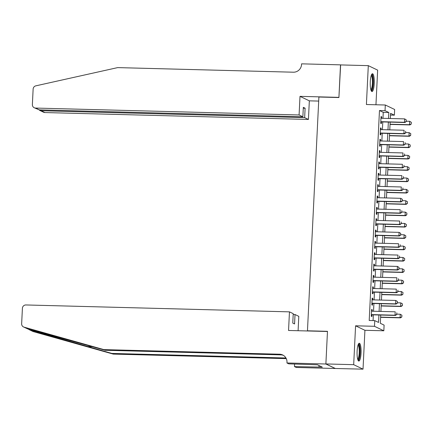 <?xml version="1.0" encoding="UTF-8"?>
<svg xmlns="http://www.w3.org/2000/svg" width="433" height="433" viewBox="0 0 433 433"><rect width="100%" height="100%" fill="white"/><g stroke="black" fill="none" stroke-linecap="round" stroke-linejoin="round"><path stroke-width="0.65" d="M361.041 353.106A8.904 2.003 91.5 0 0 359.303 343.261A8.904 2.003 91.5 0 0 357.106 351.217A8.904 2.003 91.5 0 0 358.838 361.062A8.904 2.003 91.5 0 0 361.041 353.106M374.226 83.585A8.904 2.003 91.5 0 0 372.488 73.74A8.904 2.003 91.5 0 0 370.285 81.696A8.904 2.003 91.5 0 0 372.023 91.542A8.904 2.003 91.5 0 0 374.226 83.585M380.721 315.04L380.32 323.294L384.103 325.113L383.827 330.785L374.485 326.298L374.762 320.626L378.55 322.444L378.913 314.991M325.876 364.001L327.467 331.489L288.546 330.471L289.46 311.857L25.91 304.956A3.426 3.318 -64.3 0 0 22.408 308.274L21.65 323.765A3.426 3.318 -64.3 0 0 24.026 327.137L103.893 349.61L279.594 354.21A7.994 7.745 115.7 0 1 286.987 362.356L286.96 362.984L325.876 364.001L335.218 368.488L363.022 369.16L364.922 330.292L383.827 330.785M375.952 104.764L377.646 70.13L368.304 65.643L366.405 104.515L385.31 105.008L394.652 109.495L394.371 115.167L390.588 113.349L390.333 118.512M390.501 115.064L394.371 115.167M335.223 368.429L325.881 363.942L353.68 364.673L363.022 369.16M325.881 363.942L327.478 331.315L307.462 330.796L318.894 97.019L338.909 97.544L340.506 64.918L368.304 65.643M372.174 311.203L372.25 309.747L371.617 309.443L371.281 316.252L371.915 316.555L372.001 314.813M372.732 299.853L372.802 298.397L372.174 298.093L371.839 304.902L372.472 305.205L372.553 303.463M373.289 288.508L373.36 287.052L372.726 286.749L372.396 293.558L373.024 293.861L373.111 292.118M373.841 277.158L373.912 275.702L373.284 275.399L372.948 282.208L373.582 282.511L373.663 280.768M374.399 265.808L374.469 264.352L373.836 264.049L373.506 270.858L374.134 271.161L374.22 269.418M374.951 254.463L375.021 253.007L374.393 252.699L374.058 259.513L374.691 259.816L374.778 258.073M375.508 243.113L375.579 241.657L374.946 241.354L374.615 248.163L375.243 248.466L375.33 246.723M376.06 231.763L376.131 230.307L375.503 230.004L375.167 236.813L375.801 237.116L375.887 235.373M376.618 220.413L376.688 218.957L376.055 218.654L375.725 225.463L376.353 225.766L376.439 224.029M377.17 209.069L377.24 207.613L376.613 207.31L376.277 214.119L376.91 214.422L376.997 212.679M377.728 197.719L377.798 196.263L377.165 195.96L376.834 202.768L377.468 203.072L377.549 201.329M378.28 186.369L378.355 184.913L377.722 184.61L377.387 191.418L378.02 191.722L378.106 189.984M378.837 175.024L378.907 173.568L378.28 173.265L377.944 180.074L378.577 180.377L378.659 178.634M379.395 163.674L379.465 162.218L378.832 161.915L378.502 168.724L379.129 169.027L379.216 167.284M379.947 152.324L380.017 150.868L379.389 150.565L379.054 157.374L379.687 157.677L379.768 155.934M380.504 140.979L380.575 139.523L379.941 139.22L379.611 146.029L380.239 146.332L380.326 144.59M381.056 129.629L381.127 128.173L380.499 127.87L380.163 134.679L380.796 134.982L380.883 133.24M382.967 118.317L383.259 112.353L379.47 110.534L369.203 320.48L374.762 320.626M373.073 320.582L373.354 314.851M373.533 311.235L373.912 303.501M374.085 299.89L374.464 292.151M374.642 288.54L375.021 280.806M375.195 277.19L375.573 269.456M375.752 265.846L376.131 258.106M376.304 254.496L376.683 246.756M376.862 243.146L377.24 235.411M377.419 231.801L377.793 224.061M377.971 220.451L378.35 212.711M378.529 209.101L378.907 201.367M379.081 197.757L379.46 190.017M379.638 186.406L380.017 178.667M380.19 175.056L380.569 167.322M380.748 163.712L381.127 155.972M381.3 152.362L381.679 144.622M381.857 141.012L382.236 133.277M382.409 129.667L382.788 121.927M381.614 118.279L381.684 116.823L381.051 116.52L380.721 123.329L381.349 123.632L381.435 121.889M307.462 330.796L307.836 330.974M364.922 330.292L355.58 325.805L353.68 364.673M355.58 325.805L374.485 326.298M379.47 110.534L385.034 110.68L385.31 105.008M390.155 122.122L389.776 129.857M389.603 133.467L389.224 141.207M389.045 144.817L388.666 152.557M388.493 156.167L388.114 163.901M387.936 167.511L387.557 175.251M387.383 178.861L387.005 186.601M386.826 190.211L386.447 197.946M386.274 201.556L385.895 209.296M385.716 212.906L385.338 220.646M385.159 224.256L384.785 231.991M384.607 235.601L384.228 243.341M384.049 246.951L383.67 254.691M383.497 258.301L383.118 266.035M382.94 269.645L382.561 277.385M382.388 280.995L382.009 288.735M381.83 292.345L381.451 300.08M381.278 303.695L380.899 311.43M388.525 118.463L388.818 112.499L385.034 110.68M379.091 311.381L379.47 303.647M379.649 300.037L380.022 292.297M380.201 288.687L380.58 280.947M380.759 277.337L381.137 269.602M381.311 265.992L381.69 258.252M381.868 254.642L382.247 246.902M382.42 243.292L382.799 235.557M382.978 231.947L383.357 224.207M383.53 220.597L383.909 212.857M384.087 209.247L384.466 201.513M384.639 197.903L385.018 190.163M385.197 186.553L385.576 178.813M385.754 175.203L386.128 167.468M386.306 163.858L386.685 156.118M386.864 152.508L387.243 144.768M387.416 141.158L387.795 133.424M387.973 129.808L388.352 122.074M383.259 112.353L388.818 112.499M381.04 116.807L381.684 116.823M380.483 128.157L381.127 128.173M379.93 139.507L380.575 139.523M379.373 150.852L380.017 150.868M378.815 162.202L379.465 162.218M378.263 173.552L378.907 173.568M377.706 184.896L378.355 184.913M377.154 196.246L377.798 196.263M376.596 207.596L377.24 207.613M376.044 218.941L376.688 218.957M375.487 230.291L376.131 230.307M374.935 241.641L375.579 241.657M374.377 252.986L375.021 253.007M373.825 264.336L374.469 264.352M373.268 275.686L373.912 275.702M372.71 287.03L373.36 287.052M372.158 298.38L372.802 298.397M371.601 309.73L372.25 309.747M406.143 121.565L406.224 119.865L406.143 121.565L404.465 122.29L404.92 122.507L380.791 121.873M380.97 118.263L404.633 118.886L404.465 122.29L380.802 121.668M406.224 119.865L404.633 118.886L406.3 119.898M404.92 122.507L406.219 121.603M390.046 124.412L409.97 124.931L409.515 124.715L409.683 121.31L406.235 121.218M411.274 122.29L409.683 121.31L411.35 122.328L411.193 123.99L411.35 122.328M390.057 124.206L409.515 124.715L411.193 123.99M411.269 124.027L409.97 124.931M371.444 74.931A7.707 1.732 -88.5 0 1 373.03 79.499A7.707 1.732 -88.5 0 1 371.043 90.297M370.848 89.669A7.134 1.608 91.5 0 0 372.348 79.715A7.134 1.608 91.5 0 0 371.222 75.548M371.557 91.276A8.849 1.992 91.5 0 0 373.273 79.033A8.849 1.992 91.5 0 0 372.007 73.978M358.264 344.452A7.707 1.732 -88.5 0 1 359.845 349.02A7.707 1.732 -88.5 0 1 357.858 359.823M357.669 359.19A7.134 1.608 91.5 0 0 359.168 349.236A7.134 1.608 91.5 0 0 358.037 345.069M358.372 360.797A8.849 1.992 91.5 0 0 360.094 348.554A8.849 1.992 91.5 0 0 358.827 343.499M299.089 114.967L35.538 108.066L39.316 109.879L302.862 116.78L299.089 114.967L299.999 96.353L338.92 97.371L340.636 64.923M39.316 109.879L34.223 107.747A3.426 3.318 -64.3 0 1 32.372 104.575L33.13 89.084A3.426 3.318 -64.3 0 1 35.825 85.842L117.684 67.608L293.385 72.203A7.994 7.745 -64.3 0 0 301.557 64.463L301.59 63.84L340.506 64.858M318.693 101.084L309.341 100.84L299.999 96.353M309.341 100.84L308.426 119.454L304.653 117.641L305.113 108.218L303.322 107.357L302.862 116.78M304.653 117.641L41.108 110.74L44.88 112.553A3.426 3.318 115.7 0 1 43.565 112.234L39.852 110.453L41.108 110.74L41.146 109.928M308.426 119.454L44.88 112.553M34.223 107.747A3.426 3.318 -64.3 0 0 35.538 108.066M305.113 108.218L303.284 108.174M39.078 109.863L39.852 110.453M27.901 328.956L29.671 329.849L111.855 353.431L285.937 357.988M103.893 349.61L105.279 350.275L27.717 328.912L23.501 326.942M289.46 311.857L293.233 313.671L292.773 323.088L294.564 323.949L295.025 314.531L293.19 314.482M295.025 314.531L298.797 316.344L298.093 330.72M111.855 353.431L113.235 354.097L286.267 358.627M283.339 355.32A7.994 7.745 115.7 0 0 280.974 354.876L105.279 350.275M29.671 329.849L33.368 331.624L113.235 354.097M286.96 362.984L288.789 363.861L317.438 364.797L322.309 367.135L294.467 366.589L296.296 367.471L335.218 368.488M294.592 364.012L294.467 366.589M33.368 331.624A3.426 3.318 115.7 0 1 32.843 331.429L29.092 329.627M319.045 365.566L318.975 367.049M405.586 132.915L405.672 131.21L405.586 132.915L403.908 133.635L404.362 133.857L380.234 133.223M380.412 129.613L404.076 130.23L403.908 133.635L380.244 133.018M404.362 133.857L405.661 132.953M405.034 144.265L405.115 142.56L405.034 144.265L403.356 144.985L403.81 145.201L379.681 144.573M379.855 140.963L403.524 141.58L403.356 144.985L379.692 144.368M403.81 145.201L405.109 144.297M404.476 155.609L404.563 153.91L404.476 155.609L402.798 156.335L403.253 156.551L379.124 155.918M379.303 152.308L402.966 152.93L402.798 156.335L379.135 155.712M403.253 156.551L404.552 155.647M403.924 166.959L404.005 165.254L403.924 166.959L402.246 167.679L402.701 167.901L378.572 167.268M378.745 163.658L402.414 164.275L402.246 167.679L378.583 167.062M402.701 167.901L404 166.997M389.489 135.756L409.412 136.281L408.958 136.059L409.125 132.655L405.683 132.568M410.717 133.635L409.125 132.655L410.793 133.673L410.636 135.34L410.793 133.673M389.5 135.551L408.958 136.059L410.636 135.34M410.711 135.377L409.412 136.281M388.937 147.106L408.86 147.626L408.406 147.409L408.573 144.005L405.126 143.913M410.165 144.985L408.573 144.005L410.24 145.023L410.083 146.69L410.24 145.023M388.942 146.901L408.406 147.409L410.083 146.69M410.159 146.722L408.86 147.626M388.379 158.456L408.303 158.976L407.848 158.759L408.016 155.355L404.574 155.263M409.607 156.335L408.016 155.355L409.683 156.373L409.526 158.034L409.683 156.373M388.39 158.251L407.848 158.759L409.526 158.034M409.602 158.072L408.303 158.976M387.822 169.801L407.751 170.326L407.296 170.104L407.458 166.7L404.016 166.613M409.055 167.685L407.458 166.7L409.131 167.717L409.044 169.422L409.131 167.717M387.833 169.595L407.296 170.104L408.969 169.384M409.044 169.422L407.751 170.326M403.367 178.309L403.448 176.604L403.367 178.309L401.689 179.029L402.143 179.246L378.014 178.618M378.193 175.008L401.856 175.625L401.689 179.029L378.025 178.412M402.143 179.246L403.442 178.342M387.27 181.151L407.193 181.676L406.739 181.454L406.906 178.05L403.464 177.963M408.498 179.029L406.906 178.05L408.573 179.067L408.416 180.734L408.573 179.067M387.281 180.945L406.739 181.454L408.416 180.734M408.492 180.767L407.193 181.676M402.814 189.654L402.896 187.954L402.814 189.654L401.137 190.379L401.591 190.596L377.462 189.963M377.636 186.352L401.304 186.975L401.137 190.379L377.468 189.757M401.591 190.596L402.89 189.692M386.712 192.501L406.641 193.021L406.186 192.804L406.349 189.4L402.906 189.308M407.946 190.379L406.349 189.4L408.021 190.417L407.859 192.079L408.021 190.417M386.723 192.295L406.186 192.804L407.859 192.079M407.935 192.117L406.641 193.021M402.257 201.004L402.338 199.304L402.257 201.004L400.579 201.724L401.034 201.946L376.905 201.313M377.083 197.702L400.747 198.319L400.579 201.724L376.916 201.107M402.338 199.304L400.747 198.319L402.414 199.337M401.034 201.946L402.333 201.042M386.16 203.846L406.084 204.371L405.629 204.154L405.797 200.75L402.349 200.658M407.388 201.729L405.797 200.75L407.464 201.762L407.383 203.467L407.464 201.762M386.171 203.64L405.629 204.154L407.307 203.429M407.383 203.467L406.084 204.371M401.7 212.354L401.786 210.649L401.7 212.354L400.027 213.074L400.482 213.29L376.353 212.663M376.526 209.052L400.189 209.669L400.027 213.074L376.358 212.457M400.482 213.29L401.775 212.386M385.603 215.196L405.526 215.721L405.077 215.499L405.239 212.094L401.797 212.008M406.836 213.074L405.239 212.094L406.912 213.112L406.749 214.779L406.912 213.112M385.614 214.99L405.077 215.499L406.749 214.779M406.825 214.811L405.526 215.721M401.147 223.699L401.229 221.999L401.147 223.699L399.47 224.424L399.924 224.64L375.795 224.007M375.974 220.397L399.637 221.019L399.47 224.424L375.806 223.801M399.924 224.64L401.223 223.737M385.051 226.546L404.974 227.065L404.519 226.849L404.687 223.444L401.239 223.352M406.278 224.424L404.687 223.444L406.354 224.462L406.273 226.161L406.354 224.462M385.061 226.34L404.519 226.849L406.197 226.123M406.273 226.161L404.974 227.065M400.59 235.049L400.677 233.349L400.59 235.049L398.917 235.774L399.372 235.99L375.238 235.357M375.416 231.747L399.08 232.369L398.917 235.774L375.249 235.151M400.677 233.349L399.08 232.369L400.752 233.382M399.372 235.99L400.666 235.087M384.493 237.896L404.417 238.415L403.962 238.199L404.13 234.794L400.687 234.702M405.726 235.774L404.13 234.794L405.802 235.806L405.716 237.511L405.802 235.806M384.504 237.685L403.962 238.199L405.64 237.473M405.716 237.511L404.417 238.415M400.038 246.399L400.119 244.694L400.038 246.399L398.36 247.119L398.815 247.34L374.686 246.707M374.864 243.097L398.528 243.714L398.36 247.119L374.697 246.501M398.815 247.34L400.114 246.431M383.941 249.24L403.865 249.765L403.41 249.543L403.578 246.139L400.13 246.052M405.169 247.119L403.578 246.139L405.245 247.156L405.088 248.823L405.245 247.156M383.952 249.035L403.41 249.543L405.088 248.823M405.164 248.861L403.865 249.765M399.48 257.743L399.567 256.044L399.48 257.743L397.808 258.469L398.257 258.685L374.128 258.052M374.307 254.442L397.97 255.064L397.808 258.469L374.139 257.846M398.257 258.685L399.556 257.781M383.384 260.59L403.307 261.11L402.852 260.893L403.02 257.489L399.578 257.397M404.611 258.469L403.02 257.489L404.687 258.506L404.606 260.206L404.687 258.506M383.394 260.385L402.852 260.893L404.53 260.168M404.606 260.206L403.307 261.11M398.928 269.093L399.01 267.394L398.928 269.093L397.25 269.819L397.705 270.035L373.576 269.402M373.749 265.792L397.418 266.414L397.25 269.819L373.587 269.196M399.01 267.394L397.418 266.414L399.085 267.426M397.705 270.035L399.004 269.131M382.832 271.94L402.755 272.46L402.3 272.243L402.468 268.839L399.02 268.747M404.059 269.819L402.468 268.839L404.135 269.851L404.054 271.556L404.135 269.851M382.837 271.729L402.3 272.243L403.978 271.518M404.054 271.556L402.755 272.46M398.371 280.443L398.457 278.738L398.371 280.443L396.693 281.163L397.148 281.385L373.019 280.752M373.197 277.142L396.861 277.759L396.693 281.163L373.03 280.546M397.148 281.385L398.447 280.481M382.274 283.285L402.197 283.81L401.743 283.588L401.911 280.183L398.468 280.097M403.502 281.163L401.911 280.183L403.578 281.201L403.496 282.906L403.578 281.201M382.285 283.079L401.743 283.588L403.421 282.868M403.496 282.906L402.197 283.81M397.819 291.788L397.9 290.088L397.819 291.788L396.141 292.513L396.596 292.73L372.467 292.102M372.64 288.486L396.309 289.109L396.141 292.513L372.477 291.891M396.596 292.73L397.895 291.826M381.722 294.635L401.645 295.154L401.191 294.938L401.353 291.533L397.911 291.441M402.95 292.513L401.353 291.533L403.026 292.551L402.863 294.218L403.026 292.551M381.727 294.429L401.191 294.938L402.863 294.218M402.939 294.251L401.645 295.154M397.261 303.138L397.342 301.438L397.261 303.138L395.583 303.863L396.038 304.08L371.909 303.446M372.088 299.836L395.751 300.459L395.583 303.863L371.92 303.241M397.342 301.438L395.751 300.459L397.418 301.471M396.038 304.08L397.337 303.176M381.164 305.985L401.088 306.504L400.633 306.288L400.801 302.884L397.359 302.791M402.392 303.863L400.801 302.884L402.468 303.896L402.387 305.601L402.468 303.896M381.175 305.779L400.633 306.288L402.311 305.563M402.387 305.601L401.088 306.504M396.709 314.488L396.79 312.783L396.709 314.488L395.031 315.208L395.486 315.43L371.357 314.796M371.53 311.186L395.199 311.803L395.031 315.208L371.362 314.591M395.486 315.43L396.785 314.526M380.607 317.329L400.536 317.854L400.081 317.633L400.244 314.228L396.801 314.142M401.84 315.208L400.244 314.228L401.916 315.246L401.829 316.951L401.916 315.246M380.618 317.124L400.081 317.633L401.754 316.913M401.829 316.951L400.536 317.854M87.363 346.541L92.489 346.676M280.974 354.876L279.594 354.21M24.026 327.137L27.717 328.912"/></g></svg>
